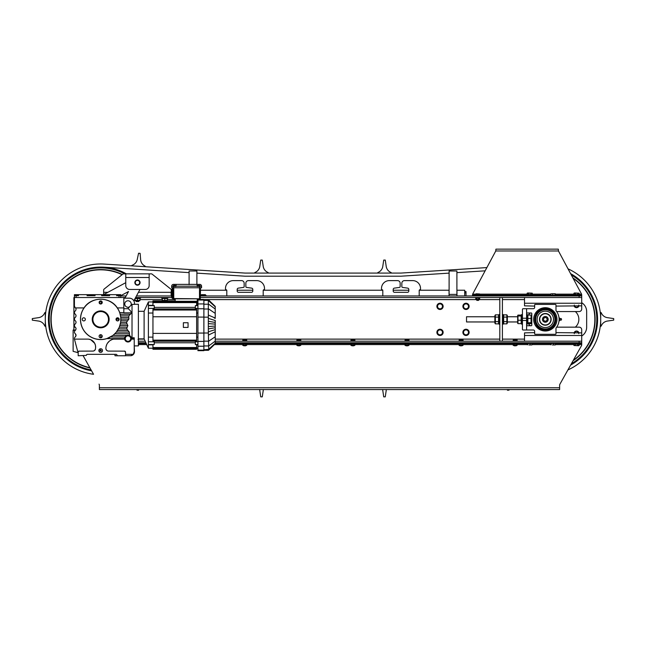<?xml version="1.0" encoding="UTF-8"?>
<svg xmlns="http://www.w3.org/2000/svg" width="646" height="646" viewBox="0 0 646 646"><rect width="100%" height="100%" fill="white"/><g stroke="black" fill="none" stroke-linecap="round" stroke-linejoin="round"><path stroke-width="0.97" d="M600.699 326.383L600.699 312.341L601.264 312.785A7.8 7.8 0 0 0 607.393 317.654L613.7 318.583L613.7 320.141L607.393 321.062A7.8 7.8 0 0 0 601.264 325.931L600.699 326.383M44.736 312.785L45.301 312.341L45.301 326.383L44.736 325.931A7.8 7.8 0 0 0 38.607 321.062L32.3 320.141L32.3 318.583L38.607 317.654A7.8 7.8 0 0 0 44.736 312.785M377.474 273.08L377.918 272.507A7.8 7.8 0 0 0 382.787 266.378L383.716 260.08L385.274 260.08L386.195 266.378A7.8 7.8 0 0 0 391.064 272.507L391.516 273.08M131.509 265.829L131.994 265.296A7.8 7.8 0 0 0 137.243 259.482L138.567 253.256L140.125 253.353L140.642 259.7A7.8 7.8 0 0 0 145.116 266.128L145.52 266.725M138.68 389.562L138.535 390.241L136.976 390.144L136.928 389.562M386.405 389.562A7.8 7.8 0 0 0 386.195 390.539L385.274 396.846L383.716 396.846L382.787 390.539A7.8 7.8 0 0 0 382.585 389.562M263.415 389.562A7.8 7.8 0 0 0 263.213 390.539L262.284 396.846L260.726 396.846L259.805 390.539A7.8 7.8 0 0 0 259.595 389.562M254.484 273.08L254.936 272.507A7.8 7.8 0 0 0 259.805 266.378L260.726 260.08L262.284 260.08L263.213 266.378A7.8 7.8 0 0 0 268.082 272.507L268.526 273.08M509.072 389.562L509.024 390.144L507.465 390.241L507.32 389.562M189.092 272.628L104.014 267.202A52.261 52.261 0 0 0 48.789 313.149A52.261 52.261 0 0 0 91.603 370.828A52.261 52.261 0 0 1 63.728 356.317M196.893 273.129L244.995 276.197L401.005 276.197L449.107 273.129M456.908 272.628L485.138 270.827M570.612 365.095A52.261 52.261 0 0 0 570.58 273.605M83.164 355.76L93.541 374.284A55.386 55.386 0 0 1 45.559 314.021A55.386 55.386 0 0 1 104.208 264.085L245.092 273.08L400.908 273.08L486.874 267.589M567.899 369.932A55.386 55.386 0 0 0 568.028 268.849L558.459 250.979L558.314 249.154L495.91 249.154L495.773 250.979L472.646 294.14L472.509 295.957L472.509 295.182L474.067 295.182L474.067 295.957M167.193 298.525L162.316 298.525L162.316 300.414L167.193 300.414M167.225 300.632L162.283 300.632M162.251 298.525L162.251 300.414M164.811 298.525L164.811 300.414M167.249 298.525L167.249 300.414M135.014 298.654L135.014 300.414L139.891 300.414M139.924 300.632L134.982 300.632M139.891 298.525L135.014 298.525M137.509 298.525L137.509 300.414M134.949 300.414L134.949 298.759M139.948 298.525L139.948 300.414M138.898 301.27L135.999 301.27M138.64 301.545L136.266 301.545M167.871 297.515L167.871 298.169L161.629 298.169L161.629 297.515M140.57 297.515L140.57 298.169L135.272 298.169M138.486 345.392L138.486 344.213M138.648 343.543L138.389 343.955M135.62 345.885L137.509 345.885M138.389 339.481L138.389 340.628M138.519 339.562L138.034 339.408M532.312 295.182L532.312 294.657L527.112 294.657L527.112 295.182M527.16 293.195L532.264 293.195L527.798 292.993L527.16 293.195L527.16 294.503L528.436 294.503L528.436 293.195M532.264 293.195L532.264 294.503L530.988 294.503L530.988 293.195M530.988 294.503L528.436 294.503M573.963 293.195L579.066 293.195L574.601 292.993L573.963 293.195L573.963 294.503L575.239 294.503L575.239 293.195M579.066 293.195L579.066 294.503L577.79 294.503L577.79 293.195M577.79 294.503L575.239 294.503M579.066 345.529L573.963 345.529L578.428 345.723L579.066 345.529L579.066 344.221L577.79 344.221L577.79 345.529M573.963 345.529L573.963 344.221L575.239 344.221L575.239 345.529M575.239 344.221L577.79 344.221M579.115 295.182L579.115 294.657L573.914 294.657L573.914 295.182M573.914 343.543L573.914 344.06L579.115 344.06L579.115 343.543L215.223 343.543M479.792 295.182L479.792 294.762L475.634 294.762L475.634 295.182M476.667 299.623L476.869 300.382L478.549 300.382L478.751 299.623M478.751 300.18L476.667 300.18M475.763 293.954L479.663 293.954L476.247 293.801L475.763 294.762M476.732 294.762L476.732 293.954M478.686 294.762L478.686 293.954M479.663 294.762L479.663 293.954M476.239 297.935L479.663 298.21L479.663 299.348L478.686 299.348L478.686 298.21M479.631 298.194L479.179 297.935M475.795 299.364L479.631 299.364M475.763 298.21L475.763 299.348L478.686 299.348M476.732 299.348L476.732 298.21M475.634 297.515L475.634 297.935L479.792 297.935L479.792 297.515M580.156 295.957L580.156 295.182L581.715 295.182L581.578 294.14L558.459 250.979L495.773 250.979M475.763 294.14L472.646 294.14L472.509 295.182M581.715 295.182L581.715 295.957L581.715 295.182M580.156 295.182L474.067 295.182M243.267 343.955L242.815 344.213M243.76 344.237L242.783 344.237L242.783 345.368L246.683 345.368L246.683 344.237L243.76 344.237L243.76 345.368M246.651 344.213L246.207 343.955M242.815 345.392L246.651 345.392M245.714 345.368L245.714 344.237M242.654 343.543L242.654 343.955L246.812 343.955L246.812 343.543M246.812 341.201L246.812 340.789L242.654 340.789L242.654 341.201M243.695 345.65L245.771 345.65M245.771 345.788L243.695 345.788M242.783 339.562L246.683 339.562L243.267 339.408L242.783 340.628L243.76 340.628L243.76 339.562M246.683 339.562L246.683 340.628L245.714 340.628L245.714 339.562M245.714 340.628L243.76 340.628M297.346 343.955L296.902 344.213M297.846 344.237L296.869 344.237L296.869 345.368L300.77 345.368L300.77 344.237L297.846 344.237L297.846 345.368M300.737 344.213L300.285 343.955M296.902 345.392L300.737 345.392M299.792 345.368L299.792 344.237M296.74 343.543L296.74 343.955L300.899 343.955L300.899 343.543M300.899 341.201L300.899 340.789L296.74 340.789L296.74 341.201M297.782 345.65L299.857 345.65M299.857 345.788L297.782 345.788M296.869 339.562L300.77 339.562L297.354 339.408L296.869 340.628L297.846 340.628L297.846 339.562M300.77 339.562L300.77 340.628L299.792 340.628L299.792 339.562M299.792 340.628L297.846 340.628M351.432 343.955L350.988 344.213M351.925 344.237L350.948 344.237L350.948 345.368L354.856 345.368L354.856 344.237L351.925 344.237L351.925 345.368M354.824 344.213L354.371 343.955M350.988 345.392L354.824 345.392M353.879 345.368L353.879 344.237M350.818 343.543L350.818 343.955L354.985 343.955L354.985 343.543M354.985 341.201L354.985 340.789L350.818 340.789L350.818 341.201M351.86 345.65L353.943 345.65M353.943 345.788L351.86 345.788M350.948 339.562L354.856 339.562L351.44 339.408L350.948 340.628L351.925 340.628L351.925 339.562M354.856 339.562L354.856 340.628L353.879 340.628L353.879 339.562M353.879 340.628L351.925 340.628M405.518 343.955L405.066 344.213M406.011 344.237L405.034 344.237L405.034 345.368L408.934 345.368L408.934 344.237L406.011 344.237L406.011 345.368M408.902 344.213L408.458 343.955M405.066 345.392L408.902 345.392M407.965 345.368L407.965 344.237M404.905 343.543L404.905 343.955L409.063 343.955L409.063 343.543M409.063 341.201L409.063 340.789L404.905 340.789L404.905 341.201M405.946 345.65L408.03 345.65M408.03 345.788L405.946 345.788M405.034 339.562L408.934 339.562L405.518 339.408L405.034 340.628L406.011 340.628L406.011 339.562M408.934 339.562L408.934 340.628L407.965 340.628L407.965 339.562M407.965 340.628L406.011 340.628M459.597 343.955L459.153 344.213M460.097 344.237L459.12 344.237L459.12 345.368L463.02 345.368L463.02 344.237L460.097 344.237L460.097 345.368M462.988 344.213L462.536 343.955M459.153 345.392L462.988 345.392M462.043 345.368L462.043 344.237M458.991 343.543L458.991 343.955L463.15 343.955L463.15 343.543M463.15 341.201L463.15 340.789L458.991 340.789L458.991 341.201M460.033 345.65L462.108 345.65M462.108 345.788L460.033 345.788M459.12 339.562L463.02 339.562L459.605 339.408L459.12 340.628L460.097 340.628L460.097 339.562M463.02 339.562L463.02 340.628L462.043 340.628L462.043 339.562M462.043 340.628L460.097 340.628M514.111 345.65L516.194 345.65M516.194 345.788L514.111 345.788M513.199 339.562L517.107 339.562L513.691 339.408L513.199 340.628L514.176 340.628L514.176 339.562M517.107 339.562L517.107 340.628L516.13 340.628L516.13 339.562M516.13 340.628L514.176 340.628M513.683 343.955L513.239 344.213M514.176 344.237L513.199 344.237L513.199 345.368L517.107 345.368L517.107 344.237L514.176 344.237L514.176 345.368M517.075 344.213L516.622 343.955M513.239 345.392L517.075 345.392M516.13 345.368L516.13 344.237M513.069 343.543L513.069 343.955L517.236 343.955L517.236 343.543M517.236 341.201L517.236 340.789L513.069 340.789L513.069 341.201M138.389 343.543L146.254 343.543M559.614 387.745L559.614 389.562L99.387 389.562L99.387 387.745L559.614 387.745L559.614 385.396A2.6 2.6 0 0 1 559.945 384.128L581.384 345.86A2.6 2.6 0 0 0 581.715 344.593L581.715 343.543L579.115 343.543L579.115 342.76L215.223 342.76M581.715 343.543L581.715 335.484L524.512 335.484L524.512 332.884L534.654 332.617M99.056 384.128A2.6 2.6 0 0 1 99.387 385.396L99.387 387.745M135.821 281.099A2.213 2.213 0 0 0 136.984 284.749A2.213 2.213 0 0 0 139.56 281.914A2.213 2.213 0 0 0 135.821 281.099L136.686 280.154L139.173 280.703L139.948 283.134L138.228 285.023L135.741 284.474L134.966 282.044L135.821 281.099M137.461 279.984A2.6 2.6 0 0 0 134.861 282.585A2.6 2.6 0 0 0 137.461 285.185A2.6 2.6 0 0 0 140.061 282.585A2.6 2.6 0 0 0 137.461 279.984M145.261 289.456A3.9 3.9 0 0 0 149.161 285.556L149.161 277.497L125.76 277.497L125.76 285.556A3.9 3.9 0 0 0 129.66 289.456L145.261 289.456M125.76 277.497L125.76 273.856L149.161 273.856L149.161 277.497M171.263 293.219L171.263 293.752M171.263 295.505L171.263 295.957M103.659 294.584L103.659 290.086A1.3 1.3 0 0 1 104.143 289.069L122.797 274.138A1.3 1.3 0 0 1 123.612 273.856L125.728 273.856L125.76 275.414M149.161 275.414L149.186 273.856L151.301 273.856A1.3 1.3 0 0 1 152.117 274.138L170.77 289.069A1.3 1.3 0 0 1 171.263 290.086L171.263 291.475M138.389 338.859L144.106 338.859L144.106 311.299L148.394 301.94L152.949 301.94M144.106 338.859L148.394 348.218L148.394 301.94M138.389 311.299L144.106 311.299M195.334 342.776L154.249 342.776M154.249 341.217L195.334 341.217M195.334 308.95L154.249 308.95M154.249 307.383L195.334 307.383M87.162 294.657L90.803 294.657M99.904 294.657L103.546 294.657L125.76 282.682M94.712 313.383A8.455 8.455 0 0 0 94.712 325.334A8.455 8.455 0 0 0 106.663 325.334A8.455 8.455 0 0 0 106.663 313.383A8.455 8.455 0 0 0 94.712 313.383M95.172 313.843A7.8 7.8 0 0 0 95.172 324.873A7.8 7.8 0 0 0 106.202 324.873A7.8 7.8 0 0 0 106.202 313.843A7.8 7.8 0 0 0 95.172 313.843M98.862 350.56A1.817 1.817 0 0 0 100.687 352.385A1.817 1.817 0 0 0 102.504 350.56A1.817 1.817 0 0 0 100.687 348.743A1.817 1.817 0 0 0 98.862 350.56M172.191 291.338L172.191 288.681L172.708 288.681M171.077 293.712A10.909 10.909 0 0 0 172.191 298.299L172.191 295.642M171.57 293.227L171.57 293.752M171.674 293.752A4.724 4.724 0 0 0 172.45 296.086L172.45 290.886A4.724 4.724 0 0 0 171.674 293.227M172.45 293.486L172.046 293.227L172.046 293.752M76.268 346.006L78.053 352.659L73.119 351.343L73.119 330.017L73.902 329.807M75.316 342.461L75.84 344.399M75.921 344.714L76.188 345.707M78.053 352.659L75.873 344.536M75.752 344.092L75.485 343.099M129.483 306.907L129.483 306.907A3.254 3.254 0 0 1 125.687 301.722A3.254 3.254 0 0 1 130.88 305.501L132.018 304.355L134.489 304.355L134.489 303.37A5.2 5.2 0 0 0 129.289 298.169L124.476 298.169A0.654 0.654 0 0 1 123.83 297.515L123.83 312.842L131.841 312.842C130.024 310.145 128.667 308.764 127.787 308.699L129.483 306.907M138.389 304.282L134.489 304.282L138.389 304.282L138.389 345.885L134.489 345.885L138.389 345.885M131.324 339.118L131.09 339.941A3.383 3.383 0 0 0 131.324 339.118L134.231 339.118L134.231 337.785L132.018 337.785L132.018 304.355M125.518 355.688L131.13 355.688A4.159 4.159 0 0 0 134.489 351.602L134.231 345.804M74.427 325.414L74.419 325.6A2.035 2.035 0 0 1 75.235 323.977A2.875 2.875 0 0 0 76.05 322.346A2.035 2.035 0 0 0 75.235 320.723A2.875 2.875 0 0 1 74.419 319.1A2.035 2.035 0 0 1 75.235 317.477A2.875 2.875 0 0 0 76.05 315.846A2.035 2.035 0 0 0 75.235 314.222A2.875 2.875 0 0 1 74.419 312.599A2.035 2.035 0 0 1 75.235 310.976A2.875 2.875 0 0 0 76.05 309.345A2.035 2.035 0 0 0 75.461 307.916L84.028 307.916C91.272 296.336 110.095 296.336 117.338 307.916A20.204 20.204 0 0 1 119.728 312.599L120.818 317.477L120.689 322.354L119.308 327.223L116.369 332.101L129.281 332.101L129.62 335.645A3.383 3.383 0 0 1 129.693 335.678L129.693 335.686M130.952 336.978L130.758 336.663A3.383 3.383 0 0 1 130.904 336.897L130.952 336.978A3.383 3.383 0 0 1 130.96 336.994L131.364 338.601A3.383 3.383 0 0 1 127.989 341.984A3.383 3.383 0 0 1 124.605 338.601A3.383 3.383 0 0 1 127.989 335.217L128.336 335.242M116.369 332.101L113.074 335.355L106.856 338.601L124.605 338.601L125.082 336.873M126.81 335.435L113.074 335.355M124.888 339.941L124.646 339.118L113.688 339.118A9.52 9.52 0 0 0 105.887 348.485A2.6 2.6 0 0 0 108.488 351.085L124.799 351.133M127.989 341.984A3.383 3.383 0 0 1 124.605 338.601A3.383 3.383 0 0 1 128.917 335.355A3.383 3.383 0 0 1 131.364 338.601L134.231 338.601M120.834 319.358A20.155 20.155 0 0 0 84.077 307.948A20.155 20.155 0 0 0 106.84 338.544A20.155 20.155 0 0 0 120.834 319.358M83.786 317.8A1.558 1.558 0 0 0 82.22 319.358A1.558 1.558 0 0 0 83.786 320.917A1.558 1.558 0 0 0 85.345 319.358A1.558 1.558 0 0 0 83.786 317.8M102.246 336.259A1.558 1.558 0 0 0 100.687 334.701A1.558 1.558 0 0 0 99.121 336.259A1.558 1.558 0 0 0 100.687 337.818A1.558 1.558 0 0 0 102.246 336.259M99.129 302.457L99.226 301.9L102.141 301.9L100.687 304.016L99.129 302.457A1.558 1.558 0 0 0 100.687 304.016A1.558 1.558 0 0 0 102.246 302.457A1.558 1.558 0 0 0 100.687 300.899A1.558 1.558 0 0 0 99.129 302.457M119.122 319.1L117.588 317.8L116.046 319.1A1.558 1.558 0 0 0 117.588 320.917A1.558 1.558 0 0 0 119.122 319.1A1.558 1.558 0 0 0 116.046 319.1L119.122 319.1L118.339 320.723L116.829 320.723L118.339 320.723M100.687 334.701L100.687 337.818L102.116 336.873L100.687 336.873M123.83 308.699L127.787 308.699C128.667 308.764 130.024 310.145 131.841 312.842L130.411 314.222L120.237 314.222M130.411 314.222L128.845 315.854L120.608 315.854M128.845 315.854L128.78 317.477L120.818 317.477M120.891 319.1L128.901 319.1L127.633 320.723L120.859 320.723M128.78 317.477L128.901 319.1M125.025 336.978L110.603 336.978M127.633 320.723L126.479 322.354L120.689 322.354M116.046 319.1L116.991 320.804M102.068 336.978L100.687 336.978M126.479 322.354L127.084 323.977L120.366 323.977M119.906 325.6L127.868 325.6L127.189 327.223L119.308 327.223M127.084 323.977L127.868 325.6M127.189 327.223L126.697 328.854L118.549 328.854M125.469 351.804L125.518 352.118A1.042 1.042 0 0 0 124.476 351.085L125.518 352.118L125.518 355.76L114.988 355.76L114.988 354.331M78.239 351.804L79.232 351.085A1.042 1.042 0 0 0 78.19 352.118L78.19 355.76L86.386 355.373A1.042 1.042 0 0 1 87.42 354.331L116.022 354.331A1.042 1.042 0 0 1 117.063 355.373L117.063 355.76M78.917 351.133L92.887 351.085A2.6 2.6 0 0 0 95.487 348.485A7.93 7.93 0 0 0 87.686 339.118L74.419 339.118L78.19 353.192M76.05 335.347A2.035 2.035 0 0 0 75.235 333.724L76.05 335.347L75.235 336.978A2.875 2.875 0 0 0 76.05 335.347L75.235 336.978A2.035 2.035 0 0 0 74.419 338.601L74.419 339.118M74.419 306.099A2.875 2.875 0 0 0 75.235 307.722L74.419 306.099L74.419 297.515L73.902 297.515L73.902 330.348L75.711 329.84L75.235 330.477A2.035 2.035 0 0 0 74.419 332.101A2.875 2.875 0 0 0 75.235 333.724M75.711 329.84L75.235 330.477A2.875 2.875 0 0 0 76.05 328.846A2.035 2.035 0 0 0 75.235 327.223A2.875 2.875 0 0 1 74.419 325.6L74.46 325.818M84.028 307.916A20.204 20.204 0 0 0 106.856 338.601M119.728 312.599L123.83 312.599M129.248 333.724L114.907 333.724M129.41 335.355L128.917 335.355A3.383 3.383 0 0 0 127.989 335.217M131.017 336.978L132.018 337.785M131.09 355.631A4.159 4.159 0 0 0 131.518 355.502M132.906 354.638A4.159 4.159 0 0 0 133.205 354.331L134.231 351.602L134.231 339.118M133.544 353.887A4.159 4.159 0 0 0 134.19 352.167M130.872 355.688L133.205 354.331L125.518 354.331M119.017 297.515L119.017 295.698L116.651 295.698L116.651 294.657L109.602 294.657L109.602 295.698L101.648 295.698L101.648 294.657L95.043 294.657L95.043 295.698L87.089 295.698L87.089 294.657L74.419 294.657L74.419 297.515L123.83 297.515M73.902 324.308L74.888 324.308M126.697 328.854L127.94 330.477L117.572 330.477M127.94 330.477L129.281 332.101M105.968 349.147L106.711 350.382M106.865 350.512L107.817 350.996M111.871 339.643L110.07 340.595M109.344 341.145L107.511 343.163M107.462 343.228L106.929 344.148M106.679 344.681L106.073 346.595M95.6 347.459L95.487 345.626M95.438 345.392L94.712 343.381M94.671 343.301L90.779 339.748M90.634 339.691L88.744 339.19M93.549 350.996L94.502 350.512M94.655 350.382L95.398 349.147M184.409 284.385L188.939 284.385M201.568 286.469L201.568 287.769L171.666 287.769L171.666 286.469L176.092 286.469L176.092 284.385L197.151 284.385L197.151 286.469L201.568 286.21A1.817 1.817 0 0 0 199.751 284.385L197.151 284.385M198.968 286.469L198.968 285.556L197.934 285.556L197.934 286.469M200.01 286.469L200.01 285.556L198.968 285.556L198.968 284.385M174.267 286.469L174.267 285.556L173.233 285.556L173.233 286.469M175.308 286.469L175.308 285.556L174.267 285.556L174.267 284.385L176.092 284.385M171.666 286.469L171.666 286.21A1.817 1.817 0 0 1 173.491 284.385L174.267 284.385M172.966 298.815L172.708 287.769M173.75 287.769L173.75 298.557L173.063 298.815L200.268 298.815L200.535 287.769M173.75 298.557L200.179 298.815M197.934 300.019L197.934 299.469L203.886 299.469L203.886 350.689L197.934 350.689L197.934 300.019L203.886 300.019M215.223 328.023L215.223 343.317L208.206 349.752L208.327 350.285L212.671 346.111M215.223 329.638L208.327 331.81L208.723 349.357L203.886 349.752M214.238 344.294L215.223 343.317M208.464 350.116L215.223 343.462L208.327 350.18M215.223 331.866L215.223 329.452M215.223 326.545L215.223 325.083M212.671 304.056L208.327 299.881L208.327 318.357L215.223 320.529L215.223 324.13L208.327 323.622L208.327 328.895L215.223 327.732L215.223 320.392M208.327 299.986L215.223 306.567L215.223 318.05L208.723 315.216M208.464 300.051L215.223 306.567M215.223 331.705L214.238 332.254L215.223 332.117M208.723 334.951L214.238 332.254M214.238 317.913L215.223 318.454M215.223 326.036L208.327 326.545M203.886 300.406L208.206 300.406L215.223 306.793M208.327 328.895L208.327 331.81M215.223 322.435L208.327 321.264L208.327 323.622M208.327 318.357L208.327 321.264M175.179 298.815L175.179 301.286L196.634 301.286L196.634 302.619L152.949 302.619L152.949 305.574L154.249 305.574L154.249 309.353M195.334 309.353L195.334 305.647L197.934 305.647M196.634 302.619L196.634 305.574L195.334 305.647M154.249 340.813L154.249 344.584L152.949 344.584L152.949 349.26L196.634 349.26L196.634 348.315L152.949 348.315M196.634 348.315L196.634 344.584L195.334 344.584L195.334 341.758L197.934 341.758M195.334 340.813L195.334 341.758M196.634 340.143L196.634 340.813L152.949 340.813L152.949 309.353L196.634 309.353L196.634 340.143L152.949 340.143M152.949 344.843L148.394 344.843M148.394 344.52L154.249 344.52M154.249 305.647L148.394 305.647M152.949 305.324L148.394 305.324M152.949 313.035L148.394 313.035M154.249 308.4L148.394 308.4M154.249 341.758L148.394 341.758M152.949 337.123L148.394 337.123M175.179 300.899L152.949 300.899L152.949 302.619M196.634 316.758L152.949 316.758M196.634 333.401L152.949 333.401M197.28 298.815L197.28 304.75L196.634 304.75M196.634 344.843L197.934 344.843M195.334 344.52L197.934 344.52M196.634 337.123L197.934 337.123M196.634 313.035L197.934 313.035M195.334 308.4L197.934 308.4M196.634 305.324L197.934 305.324M183.367 322.742L188.051 322.742L188.051 327.425L183.367 327.425L183.367 322.742M101.333 350.94L100.033 350.94L100.033 350.189L100.687 349.809L101.333 350.94M133.835 300.842L139.964 289.456M120.705 295.739L128.506 291.54L124.936 298.169M74.419 295.698L78.481 295.698L77.803 295.698L77.803 294.657M119.017 295.698L120.705 295.698L120.705 297.515L125.284 297.515M78.481 294.657L78.481 295.698M116.651 295.698L117.33 295.698L117.33 294.657L120.705 294.657L120.705 295.698M117.33 294.657L116.651 294.657M93.315 295.698L93.315 294.657L87.089 294.657M93.315 294.657L95.043 294.657M107.874 295.698L107.874 294.657L101.648 294.657M107.874 294.657L109.602 294.657M77.544 295.698L77.544 294.786L75.461 294.786L75.461 295.698M76.503 295.698L76.503 294.786M119.663 295.698L119.663 294.786L117.588 294.786L117.588 295.698M118.63 295.698L118.63 294.786M106.663 295.698L106.663 294.786L104.587 294.786L104.587 295.698M105.629 295.698L105.629 294.786M92.103 295.698L92.103 294.786L90.028 294.786L90.028 295.698M91.062 295.698L91.062 294.786M502.41 324.171L503.194 324.171L503.194 314.545L502.41 314.545M499.81 314.545L499.035 314.545L499.035 324.171L499.81 324.171M495.353 321.611L495.353 323.864L498.55 323.864L498.55 321.611L495.353 321.611L495.353 317.105L498.55 317.105L498.55 314.852L495.353 314.852L495.353 317.105M495.337 323.824L494.868 323.024L494.868 315.692L495.337 314.893M498.55 321.611L498.55 317.105M503.678 321.611L503.678 323.864L506.868 323.864L506.868 321.611L503.678 321.611L503.678 317.105L506.868 317.105L506.868 314.852L503.678 314.852L503.678 317.105M506.892 314.893L507.352 315.692L507.352 323.024L506.892 323.824M506.868 321.611L506.868 317.105M441.242 334.499A2.471 2.471 0 0 0 441.242 330.219A2.471 2.471 0 0 0 437.536 332.359A2.471 2.471 0 0 0 441.242 334.499L440.007 335.209L437.536 333.788L437.536 330.938L440.007 329.508L442.478 330.938L442.478 333.788L441.242 334.499M440.007 335.484A3.117 3.117 0 0 0 443.132 332.359A3.117 3.117 0 0 0 440.007 329.242A3.117 3.117 0 0 0 436.89 332.359A3.117 3.117 0 0 0 440.007 335.484M441.242 308.497A2.471 2.471 0 0 0 441.242 304.218A2.471 2.471 0 0 0 437.536 306.357A2.471 2.471 0 0 0 441.242 308.497L440.007 309.208L437.536 307.787L437.536 304.936L440.007 303.507L442.478 304.936L442.478 307.787L441.242 308.497M440.007 309.482A3.117 3.117 0 0 0 443.132 306.357A3.117 3.117 0 0 0 440.007 303.24A3.117 3.117 0 0 0 436.89 306.357A3.117 3.117 0 0 0 440.007 309.482M467.244 334.499A2.471 2.471 0 0 0 467.244 330.219A2.471 2.471 0 0 0 463.537 332.359A2.471 2.471 0 0 0 467.244 334.499L466.008 335.209L463.537 333.788L463.537 330.938L466.008 329.508L468.479 330.938L468.479 333.788L467.244 334.499M466.008 335.484A3.117 3.117 0 0 0 469.133 332.359A3.117 3.117 0 0 0 466.008 329.242A3.117 3.117 0 0 0 462.891 332.359A3.117 3.117 0 0 0 466.008 335.484M467.244 308.497A2.471 2.471 0 0 0 467.244 304.218A2.471 2.471 0 0 0 463.537 306.357A2.471 2.471 0 0 0 467.244 308.497L466.008 309.208L463.537 307.787L463.537 304.936L466.008 303.507L468.479 304.936L468.479 307.787L467.244 308.497M466.008 309.482A3.117 3.117 0 0 0 469.133 306.357A3.117 3.117 0 0 0 466.008 303.24A3.117 3.117 0 0 0 462.891 306.357A3.117 3.117 0 0 0 466.008 309.482M125.324 273.856A51.745 51.745 0 0 0 64.091 355.946A51.745 51.745 0 0 0 91.272 370.239M124.767 273.856A51.486 51.486 0 0 0 64.277 355.76A51.486 51.486 0 0 0 91.11 369.948M89.851 367.695A49.532 49.532 0 0 1 61.112 289.57A49.532 49.532 0 0 1 122.102 274.695M122.328 274.518A49.79 49.79 0 0 0 63.494 352.474A49.79 49.79 0 0 0 90.02 367.994M579.002 332.884A2.6 2.6 0 0 0 574.036 332.884M578.582 332.884A2.213 2.213 0 0 0 574.447 332.884M574.31 333.659L574.31 332.383L576.515 331.107L578.727 332.383L578.727 333.659M574.036 305.841A2.6 2.6 0 0 0 579.002 305.841M574.447 305.841A2.213 2.213 0 0 0 578.582 305.841M578.727 305.057L578.727 306.333L576.515 307.609L574.31 306.333L574.31 305.057M581.715 336.009A10.401 10.401 0 0 0 586.657 327.159L586.657 311.558A10.401 10.401 0 0 0 581.715 302.708M575.336 327.159A10.401 10.401 0 0 0 575.336 311.558M552.354 344.948L554.526 344.948L552.354 344.948M555.294 344.948L554.526 344.948L555.512 344.746L555.512 343.543M553.549 343.543L553.549 344.746M551.151 343.543L551.151 344.746M550.723 344.746L550.723 343.543M528.953 344.948L531.125 344.948L528.953 344.948M531.892 344.948L531.125 344.948L532.11 344.746L532.11 343.543M530.148 343.543L530.148 344.746M527.75 343.543L527.75 344.746M527.322 344.746L527.322 343.543M555.294 293.777L553.88 293.777L555.294 293.777M551.7 293.777L553.88 293.777L551.7 293.777M555.512 295.182L555.512 293.97M550.723 295.182L550.941 293.777M552.685 295.182L552.685 293.97M555.076 295.182L555.076 293.97M560.284 318.664A0.848 0.848 0 0 1 561.487 318.93L561.487 319.786A0.848 0.848 0 0 1 560.284 320.053L560.284 318.664L559.799 320.012L559.541 318.446M559.024 317.929L559.541 317.929L559.541 319.358L559.097 319.358M559.024 320.787L559.541 320.787L559.541 319.358M526.595 314.545L527.378 314.545L527.378 324.171L526.595 324.171L526.595 314.804M522.436 324.171L521.653 324.171L521.653 314.545L522.436 314.545M521.169 322.742L521.169 315.095L517.979 315.095L517.979 322.742M517.979 315.095L517.979 315.983L521.169 315.983L521.169 315.095M517.672 323.339L517.672 315.385M521.169 320.246L517.979 320.246M521.169 323.63L517.979 323.63M527.863 315.983L527.863 318.47L531.052 318.47L531.052 315.983M531.359 315.385L531.359 323.339M527.863 318.47L527.863 323.63L531.052 323.63L531.052 318.47M531.052 323.63L531.052 322.742L527.863 322.742L527.863 323.63M527.863 315.095L531.052 315.095M494.868 321.958L466.533 321.958L466.533 316.758L494.868 316.758M524.512 341.201L524.512 335.484M555.98 332.617L581.715 332.884L581.715 335.484M200.535 297.515L581.715 297.515L581.715 305.841L555.98 306.099M581.715 303.24L524.512 303.24L524.512 297.515M534.654 306.099L524.512 305.841L524.512 303.24M545.313 328.967A9.609 9.609 0 0 0 554.922 319.358A9.609 9.609 0 0 0 545.313 309.757A9.609 9.609 0 0 0 535.712 319.358A9.609 9.609 0 0 0 545.313 328.967M545.571 311.17L545.313 311.17A8.188 8.188 0 0 0 537.125 319.358A8.188 8.188 0 0 0 545.313 327.554A8.188 8.188 0 0 0 553.509 319.358A8.188 8.188 0 0 0 545.313 311.17L545.046 311.17M545.313 331.01A11.652 11.652 0 0 0 556.965 319.358A11.652 11.652 0 0 0 545.313 307.706A11.652 11.652 0 0 0 533.669 319.358A11.652 11.652 0 0 0 545.313 331.01M545.313 308.683C559.089 308.029 559.089 330.695 545.313 330.033C531.545 330.695 531.545 308.029 545.313 308.683M522.905 330.017L522.436 329.5L522.436 309.216L522.905 308.699L526.595 308.699L526.595 330.017L522.905 330.017A0.517 0.517 0 0 0 522.953 330.017L533.354 330.017A1.3 1.3 0 0 1 534.654 331.317L534.654 333.788A0.517 0.517 0 0 0 535.171 334.313L555.455 334.313A0.517 0.517 0 0 0 555.98 333.788L555.98 328.273A0.517 0.517 0 0 1 556.093 327.95A13.784 13.784 0 0 0 556.093 310.766A0.517 0.517 0 0 1 555.98 310.443L555.98 304.928A0.517 0.517 0 0 0 555.455 304.411L535.171 304.411A0.517 0.517 0 0 0 534.654 304.928L534.654 307.399A1.3 1.3 0 0 1 533.354 308.699L522.953 308.699A0.517 0.517 0 0 0 522.905 308.699M531.278 325.729L527.12 325.729A0.517 0.517 0 0 1 526.595 325.213L526.595 313.512A0.517 0.517 0 0 1 527.12 312.987L531.278 312.987A0.517 0.517 0 0 1 531.795 313.512L531.795 325.213A0.517 0.517 0 0 1 531.278 325.729M571.096 364.223A51.745 51.745 0 0 0 571.04 274.461M571.347 363.779A51.486 51.486 0 0 0 571.274 274.897M573.131 278.378A49.532 49.532 0 0 1 573.357 360.193M573.075 360.702A49.79 49.79 0 0 0 572.873 277.885M545.313 317.557A1.801 1.801 0 0 1 547.114 319.358A1.801 1.801 0 0 1 545.313 321.159A1.801 1.801 0 0 1 543.52 319.358A1.801 1.801 0 0 1 545.313 317.557M545.313 322.217A2.859 2.859 0 0 0 548.179 319.358A2.859 2.859 0 0 0 545.313 316.5A2.859 2.859 0 0 0 542.454 319.358A2.859 2.859 0 0 0 545.313 322.217M545.313 325.213A5.854 5.854 0 0 0 551.167 319.358A5.854 5.854 0 0 0 545.313 313.512A5.854 5.854 0 0 0 539.467 319.358A5.854 5.854 0 0 0 545.313 325.213M545.313 313.77A5.588 5.588 0 0 0 539.725 319.358A5.588 5.588 0 0 0 545.313 324.954A5.588 5.588 0 0 0 550.909 319.358A5.588 5.588 0 0 0 545.313 313.77M205.993 295.957L205.339 294.657L201.439 294.657L200.793 295.957M200.793 295.311L205.993 295.311M502.41 341.201L502.41 297.515L499.81 297.515L499.81 341.201L502.41 341.201M581.715 332.884L581.715 329.759A2.6 2.6 0 0 0 579.115 327.159L556.674 327.159M530.414 312.987A7.8 7.8 0 0 0 528.388 315.095M528.388 323.63A7.8 7.8 0 0 0 530.414 325.729M556.674 311.558L579.115 311.558A2.6 2.6 0 0 0 581.715 308.958L581.715 305.841M120.705 295.957L126.123 295.957M136.459 295.957L171.351 295.957M200.535 295.957L581.715 295.957L581.715 297.515M135.62 297.515L171.844 297.515M215.223 341.201L581.715 341.201M581.715 342.76L579.115 342.76L579.115 341.201M145.891 342.76L138.389 342.76M145.18 341.201L138.389 341.201M226.794 295.957L226.794 290.498A0.783 0.783 0 0 0 226.011 289.715L225.494 289.715L225.494 288.415A7.8 7.8 0 0 1 233.295 280.614L241.547 280.614A2.6 2.6 0 0 1 244.148 283.214L244.148 286.63A0.783 0.783 0 0 1 243.477 287.405L238.309 288.132A1.3 1.3 0 0 0 237.195 289.416L237.195 291.015A1.3 1.3 0 0 0 238.495 292.315L251.496 292.315A1.3 1.3 0 0 0 252.796 291.015L252.796 289.416A1.3 1.3 0 0 0 251.674 288.132L246.514 287.405A0.783 0.783 0 0 1 245.843 286.63L245.843 283.214A2.6 2.6 0 0 1 248.444 280.614L256.696 280.614A7.8 7.8 0 0 1 264.497 288.415L264.497 289.715L263.98 289.715A0.783 0.783 0 0 0 263.197 290.498L263.197 295.957M233.295 280.614L241.547 280.614M244.148 283.214L244.148 286.63M238.309 288.132A1.3 1.3 0 0 0 237.195 289.416M252.796 289.416A1.3 1.3 0 0 0 251.674 288.132L246.514 287.405M245.843 286.63L245.843 283.214M248.444 280.614L256.696 280.614M263.98 289.715A0.783 0.783 0 0 0 263.237 290.24L382.763 290.24A0.783 0.783 0 0 0 382.02 289.715L381.503 289.715L381.503 288.415L381.503 289.715M200.535 290.24L226.746 290.24A0.783 0.783 0 0 0 226.011 289.715M225.494 289.715L225.494 288.415M397.556 280.614L389.304 280.614L397.556 280.614A2.6 2.6 0 0 1 400.157 283.214L400.157 286.63A0.783 0.783 0 0 1 399.486 287.405L394.326 288.132A1.3 1.3 0 0 0 393.204 289.416L393.204 291.015A1.3 1.3 0 0 0 394.504 292.315L407.505 292.315A1.3 1.3 0 0 0 408.805 291.015L408.805 289.416A1.3 1.3 0 0 0 407.691 288.132L402.523 287.405L407.691 288.132A1.3 1.3 0 0 1 408.805 289.416M401.852 286.63L401.852 283.214L401.852 286.63A0.783 0.783 0 0 0 402.523 287.405M404.453 280.614L412.705 280.614L404.453 280.614A2.6 2.6 0 0 0 401.852 283.214M412.705 280.614A7.8 7.8 0 0 1 420.506 288.415L420.506 289.715L419.989 289.715A0.783 0.783 0 0 0 419.254 290.24L449.107 290.24M394.326 288.132A1.3 1.3 0 0 0 393.204 289.416M382.803 295.957L382.803 290.498A0.783 0.783 0 0 0 382.02 289.715M419.989 289.715A0.783 0.783 0 0 0 419.206 290.498L419.206 295.957M400.157 283.214L400.157 286.63M389.304 280.614A7.8 7.8 0 0 0 381.503 288.415M449.107 294.398L456.908 294.398L456.908 270.997L449.107 270.997L449.107 295.957M456.908 295.957L456.908 294.398M189.092 284.652L189.092 270.997L196.893 270.997L196.893 284.385M466.008 295.957L466.008 291.54L464.708 291.54M466.008 292.84L464.708 292.84M464.708 295.957L464.708 290.24L456.972 290.24L456.972 295.957M408.805 290.24L393.204 290.24M252.796 290.24L237.195 290.24M449.043 295.957L449.043 290.24M581.578 294.14L579.066 294.14M573.963 294.14L555.512 294.14M550.723 294.14L532.264 294.14M527.16 294.14L479.663 294.14M581.715 344.584L579.066 344.584M573.963 344.584L555.512 344.584M550.723 344.584L532.11 344.584M527.322 344.584L517.107 344.584M513.199 344.584L463.02 344.584M459.12 344.584L408.934 344.584M405.034 344.584L354.856 344.584M350.948 344.584L300.77 344.584M296.869 344.584L246.683 344.584M242.783 344.584L214.415 344.584M146.731 344.584L138.519 344.584M103.659 292.315L107.858 292.315M127.06 292.315L128.086 292.315M138.422 292.315L171.133 292.315M172.038 293.486L171.57 293.486M130.718 338.601A2.729 2.729 0 0 0 127.989 335.872A2.729 2.729 0 0 0 125.259 338.601A2.729 2.729 0 0 0 127.989 341.33A2.729 2.729 0 0 0 130.718 338.601M117.338 307.916L123.83 307.916M73.902 327.159L75.17 327.159M176.092 286.21L197.151 286.21M199.751 287.769L199.751 286.469M173.491 287.769L173.491 286.469M199.493 298.557L199.493 287.769M215.223 341.136L208.723 345.949L203.886 345.949M215.223 336.776L208.723 341.153L203.886 341.153M215.223 313.383L208.723 309.014L203.886 309.014M215.223 306.842L214.238 305.873M203.886 304.218L208.723 304.218L215.223 309.03M208.206 317.154L203.886 317.154M208.206 333.005L203.886 333.005M203.886 346.232L197.934 346.232M203.886 341.411L197.934 341.411M203.886 333.061L197.934 333.061M203.886 317.097L197.934 317.097M203.886 308.748L197.934 308.748M203.886 350.14L197.934 350.14M203.886 303.927L197.934 303.927M196.634 347.54L152.949 347.54M196.634 301.844L152.949 301.844M196.634 310.023L152.949 310.023M76.115 297.515L76.115 295.698M88.809 295.698L88.809 294.657M103.376 295.698L103.376 294.657M104.014 267.202A52.261 52.261 0 0 1 126.39 273.856M555.891 319.358A10.57 10.57 0 0 0 545.313 308.788A10.57 10.57 0 0 0 534.743 319.358A10.57 10.57 0 0 0 545.313 329.936A10.57 10.57 0 0 0 555.891 319.358M522.436 318.228L526.595 318.228M522.436 320.489L526.595 320.489M579.115 295.957L579.115 297.515M524.512 299.599L502.41 299.599M499.81 299.599L479.227 299.599M476.199 299.599L203.886 299.599M197.934 299.599L197.28 299.599M175.179 299.599L167.249 299.599M162.251 299.599L139.948 299.599M134.949 299.599L134.505 299.599M138.389 339.118L144.228 339.118M215.223 339.118L499.81 339.118M502.41 339.118L524.512 339.118M139.011 300.77L138.728 301.545M135.894 300.77L136.169 301.545M203.886 350.302L208.488 350.302L215.223 343.801M203.886 299.857L208.488 299.857L215.223 306.357M197.934 348.226L196.634 348.226M172.191 298.299L172.708 298.299M172.191 288.681A10.909 10.909 0 0 0 171.077 293.268M197.934 301.94L197.28 301.94M148.394 348.218L152.949 348.218M129.305 306.987L130.96 305.34M499.035 315.692L498.567 314.893M499.035 323.024L498.567 323.824M503.194 323.024L503.654 323.824M503.194 315.692L503.654 314.893M507.352 316.758L517.494 316.758M507.352 321.958L517.494 321.958"/></g></svg>

